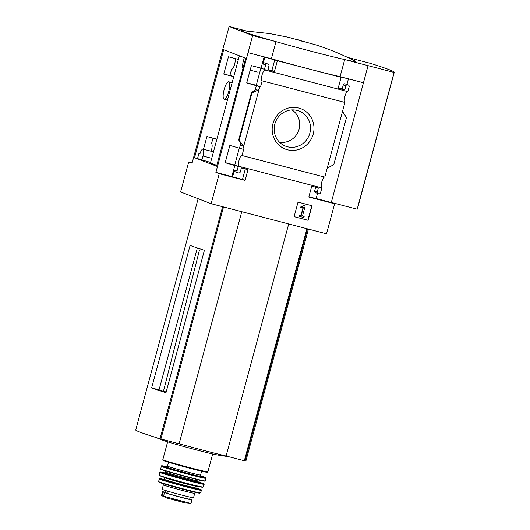<?xml version="1.0" encoding="UTF-8"?>
<svg xmlns="http://www.w3.org/2000/svg" width="530" height="530" viewBox="0 0 530 530"><rect width="100%" height="100%" fill="white"/><g stroke="black" fill="none" stroke-linecap="round" stroke-linejoin="round"><path stroke-width="0.79" d="M239.388 55.782L210.516 162.783A54.623 1.623 15.1 0 0 216.81 165.287M260.912 68.118L256.275 85.303L246.742 82.819M239.381 147.903L234.744 165.088L225.217 162.604M245.701 58.214L216.565 166.208L194.536 157.721L223.673 49.727L245.701 58.214M210.602 162.452L194.536 157.721M238.407 59.4L228.443 56.796L223.779 74.094L233.743 76.691M216.883 139.185L206.919 136.581L203.5 149.255M197.557 158.51L198.982 153.243L200.035 153.514M238.228 166.526L225.19 162.71L229.854 145.419L243.667 149.434L242.018 155.535A5.611 1.537 -75.4 0 0 241.899 155.489A5.611 1.537 -75.4 0 0 238.997 160.53A5.611 1.537 -75.4 0 0 239.07 166.34A5.611 1.537 -75.4 0 0 239.103 166.354L238.997 166.731L238.228 166.526L237.023 171.005A1.477 1.418 111.1 0 0 238.01 172.787L238.56 172.926A1.477 1.418 111.1 0 0 240.322 171.859L241.395 167.871L247.994 169.593L245.072 180.419L219.241 173.688L215.895 172.396L252.651 35.57L275.627 41.559A59.055 1.756 15.1 0 1 242.19 30.608L269.657 33.582L288.499 37.305L316.311 45.023C329.627 49.343 342.552 54.696 355.1 61.076A59.055 1.756 15.1 0 1 345.083 59.665L394.082 72.438A143.743 4.28 15.1 0 0 394.267 72.285A143.743 4.28 15.1 0 0 370.689 63.428L347.614 57.412M224.495 43.599L229.106 26.5L252.651 35.57M224.342 43.539L192.052 163.214L188.706 161.928L180.604 191.959L211.139 203.719L326.54 233.81L334.649 203.778L308.818 197.041L311.739 186.215L318.331 187.931L317.258 191.92A1.477 1.418 111.1 0 0 318.245 193.702L318.795 193.847A1.477 1.418 111.1 0 0 320.551 192.781L321.862 187.931L239.103 166.354M219.241 173.688L211.139 203.719M260.528 86.947L246.715 82.925L251.379 65.634L261.085 68.158L265.192 69.649L265.086 70.053A5.611 1.537 -75.4 0 0 264.967 70.006A5.611 1.537 -75.4 0 0 262.058 75.041A5.611 1.537 -75.4 0 0 262.131 80.858A5.611 1.537 -75.4 0 0 262.165 80.865L260.528 86.947L256.275 85.303M233.756 76.638L229.994 75.187L229.225 74.988L229.119 75.373M231.882 69.178L231.636 69.112A5.611 1.537 -75.4 0 0 231.756 69.158A5.611 1.537 -75.4 0 0 234.525 64.614A5.611 1.537 -75.4 0 0 234.83 58.466M231.636 69.112L229.994 75.187M223.806 73.988L232.564 76.274L229.225 74.988M238.997 166.731L234.744 165.088M213 138.171L211.483 143.782A5.611 1.537 -75.4 0 1 211.516 143.789A5.611 1.537 -75.4 0 1 211.092 151.236M298.721 108.007A21.644 20.802 -68.9 0 1 307.711 143.882A21.644 20.802 -68.9 0 1 272.831 134.786A21.644 20.802 -68.9 0 1 298.721 108.007M262.165 80.865L344.931 102.449L324.777 177.119L242.018 155.535M259.76 86.741L242.899 149.235M234.889 165.241L231.835 176.556L215.895 172.396M237.023 171.005L234.439 170.004L232.597 176.848L231.835 176.556M256.414 85.456L255.102 90.332M240.739 143.55L239.553 147.943M243.674 146.353L241.62 145.564L238.712 139.893L243.674 146.353M256.924 88.861L251.452 92.657L251.962 92.909L258.971 89.649L256.924 88.861L256.831 89.186M265.086 70.053L347.846 91.637L349.157 86.781A1.477 1.418 111.1 0 0 348.164 84.999L347.614 84.86A1.477 1.418 111.1 0 0 345.858 85.926L344.778 89.914L338.186 88.192L341.108 77.367L277.362 60.745L264.125 56.876L261.085 68.158M264.125 56.876L248.192 52.722M192.158 162.829L188.706 161.928M312.044 205.786L298.032 202.129L294.11 216.664L308.122 220.314L312.044 205.786M321.796 187.911A5.611 1.537 104.6 0 1 321.717 182.274A5.611 1.537 104.6 0 1 324.532 177.053M277.362 60.745L274.441 71.57L267.842 69.854L268.922 65.866A1.477 1.418 111.1 0 0 267.928 64.077L267.378 63.938A1.477 1.418 111.1 0 0 265.623 65.005L264.424 69.45M344.864 102.429A5.611 1.537 104.6 0 1 344.778 96.791A5.611 1.537 104.6 0 1 347.594 91.571M264.887 57.167L263.039 64.011A1.477 1.418 111.1 0 1 264.801 62.944L265.351 63.083A1.477 1.418 111.1 0 1 265.497 63.13L268.074 64.123M151.653 387.88L190.098 245.403A114.858 3.418 15.1 0 0 204.421 250.273L165.976 392.75A114.858 3.418 15.1 0 1 151.653 387.88L163.485 391.16L199.459 250.114M166.168 392.048A44.354 1.318 -164.9 0 1 163.485 391.16M197.339 247.967L159.02 389.994M334.649 203.778L331.303 202.486L368.058 65.66M363.593 82.812L338.524 76.373L341.108 77.367M248.04 52.662L271.393 58.751A57.903 1.722 -164.9 0 0 340.088 76.664L363.441 82.753M348.309 85.045L345.732 84.051A1.477 1.418 111.1 0 0 345.58 84.005L345.037 83.859A1.477 1.418 111.1 0 0 343.274 84.926L342.201 88.921L338.266 87.894M346.918 84.508L348.415 78.95M342.506 111.432L346.481 117.561L333.761 164.697L327.202 168.136M308.897 196.743L316.125 198.624L317.53 193.437M317.258 191.92L314.674 190.926A1.477 1.418 111.1 0 0 315.516 192.662L318.099 193.655M314.674 190.926L315.668 187.236M267.922 69.549L271.857 70.576L274.779 59.751M234.439 170.004A1.477 1.418 111.1 0 0 235.28 171.746L237.864 172.74M232.597 176.848L242.488 179.425L245.33 168.898M271.393 58.751L276.004 41.665M340.088 76.664L344.699 59.579M245.715 30.833L229.106 26.5M331.31 202.46L357.18 209.204L394.082 72.438M357.18 209.204A143.743 4.28 15.1 0 0 357.366 209.058L394.267 72.285M294.117 216.631L308.122 220.314M304.207 205.627L300.404 207.111L300.477 207.906L303.465 207.177L301.173 215.664L299.496 215.226L299.205 216.313L303.875 217.532L304.167 216.445L302.491 216.008L305.22 205.892L303.942 205.527L300.404 207.111M303.942 205.527L305.22 205.892M302.504 215.982L304.167 216.445M303.147 207.276L300.907 215.564L299.231 215.127L299.205 216.313M300.139 207.005L300.477 207.906M307.857 220.215L311.772 205.713M345.083 59.665A59.055 1.756 -164.9 0 1 313.773 51.927A59.055 1.756 -164.9 0 1 275.627 41.559M298.151 39.75L302.027 41.241L298.151 39.75M344.778 89.914L342.201 88.921M331.303 202.486L316.152 198.538M274.441 71.57L271.857 70.576M245.072 180.419L242.488 179.425M251.962 92.909L239.242 140.053M297.257 110.452A18.815 18.086 -68.9 0 1 309.235 135.117A18.815 18.086 -68.9 0 1 283.802 145.359A18.815 18.086 -68.9 0 1 275.481 122.112A18.815 18.086 -68.9 0 1 297.244 110.452A18.815 18.086 -68.9 0 1 297.257 110.452M291.957 109.915A17.636 16.953 -68.9 0 1 298.496 130.976A17.636 16.953 -68.9 0 1 279.515 142.212M198.134 198.71L135.733 429.996A114.858 3.418 15.1 0 0 160.007 438.774L179.133 443.782A52.265 1.557 15.1 0 0 226.098 456.025L244.953 460.921A114.858 3.418 15.1 0 0 245.96 460.749L257.871 416.58A114.858 3.418 15.1 0 0 257.832 416.441M241.753 211.702L179.133 443.782M288.717 223.945L226.098 456.025M308.46 229.093L296.316 274.109A114.858 3.418 15.1 0 1 296.21 274.209L257.772 416.679A114.858 3.418 15.1 0 0 257.871 416.58M155.601 437.402A295.263 295.263 0 0 0 163.041 440.311A29.488 0.881 15.1 0 0 197.882 450.315A29.488 0.881 15.1 0 0 217.419 454.978A295.263 295.263 0 0 0 228.443 456.635M198.982 153.243L199.995 153.634A6.499 1.782 104.6 0 1 202.97 149.115A6.499 1.782 104.6 0 1 203.003 156.045L201.89 160.179M243.012 68.191A6.499 1.782 104.6 0 1 243.283 61.467L244.303 57.671M224.13 89.616A9.003 2.465 104.6 0 1 228.715 81.792A9.003 2.465 104.6 0 1 228.761 91.398A9.003 2.465 104.6 0 1 224.17 99.223A9.003 2.465 104.6 0 1 224.13 89.616M190.422 503.367L162.014 495.775L161.557 495.398L162.531 491.734A14.469 0.431 -164.9 0 1 164.909 492.132M190.946 503.5L185.328 502.983L166.632 497.942L162.014 495.775L163.035 491.992A14.469 0.431 -164.9 0 1 162.531 491.734M189.727 498.929A14.469 0.431 -164.9 0 1 189.965 499.015L191.443 499.585A14.469 0.431 -164.9 0 1 191.946 499.843A14.469 0.431 -164.9 0 1 179.802 497.007A14.469 0.431 -164.9 0 1 164.519 492.569L163.035 491.992M163.366 484.864A16.238 0.484 -164.9 0 0 183.221 490.7A16.238 0.484 -164.9 0 0 194.722 493.324L193.536 497.743A16.238 0.484 -164.9 0 1 182.028 495.119A16.238 0.484 -164.9 0 1 162.173 489.283L163.366 484.864L162.763 483.281M190.204 497.147L189.667 499.147A12.872 0.384 -164.9 0 1 180.869 497.147A12.872 0.384 -164.9 0 1 166.99 493.251L164.83 492.423L165.367 490.449L164.83 492.423M265.623 65.005L263.039 64.011M348.164 84.999L345.58 84.005M347.614 84.86L345.037 83.859M345.858 85.926L343.274 84.926M267.928 64.077L265.351 63.083M267.378 63.938L264.801 62.944M251.492 92.73L238.772 139.874M222.62 206.713L160.007 438.774M223.521 206.945L160.901 439.025M306.95 228.702L244.33 460.782M307.566 228.861L244.953 460.921M211.722 158.318L203.003 156.045M163.498 496.352L164.519 492.569M191.35 468.043A23.327 0.696 -164.9 0 1 162.829 459.656L163.18 460.404L172.396 463.419L191.052 468.553L205.958 472.124L207.382 472.257L207.873 471.806A23.327 0.696 -164.9 0 1 191.35 468.043M205.329 471.448A22.737 0.676 -164.9 0 1 191.045 468.553A22.737 0.676 -164.9 0 1 168.513 462.259A22.737 0.676 -164.9 0 1 165.208 460.623M201.612 471.19L200.578 475.032A17.126 0.51 -164.9 0 1 188.448 472.27A17.126 0.51 -164.9 0 1 167.506 466.115L166.486 466.957M200.969 476.231A18.305 0.543 -164.9 0 1 188.448 473.528A18.305 0.543 -164.9 0 1 166.572 466.95M200.645 475.827A22.73 0.676 -164.9 0 1 189.581 473.966A22.73 0.676 -164.9 0 1 165.214 467.096A22.73 0.676 -164.9 0 1 167.056 466.758L161.418 465.804L160.663 469.216L188.72 477.411A22.956 0.682 -164.9 0 1 161.021 469.13M200.645 475.821L205.647 477.55L206.097 478.365A23.327 0.696 -164.9 0 1 189.581 474.595A23.327 0.696 -164.9 0 1 161.06 466.214M206.097 478.365L205.335 480.922A23.254 0.689 -164.9 0 1 188.865 477.166A23.254 0.689 -164.9 0 1 160.438 468.805M204.666 480.909A22.956 0.682 -164.9 0 1 188.72 477.404L203.169 480.902L205.335 480.922M200.559 480.034L199.247 481.094A17.424 0.517 -164.9 0 1 186.911 478.285A17.424 0.517 -164.9 0 1 165.612 472.018L165.009 470.441M199.247 481.094L199.015 481.949A17.424 0.517 -164.9 0 1 186.679 479.14A17.424 0.517 -164.9 0 1 165.38 472.873L164.923 473.283M196.292 481.505A18.013 0.537 -164.9 0 1 186.679 479.769A18.013 0.537 -164.9 0 1 167.758 474.449A18.013 0.537 -164.9 0 1 167.957 473.86M159.742 472.303A23.009 0.682 -164.9 0 0 187.878 480.571A23.009 0.682 -164.9 0 0 204.176 484.287L203.878 483.791L198.995 482.108A22.717 0.676 -164.9 0 1 187.885 480.233A22.717 0.676 -164.9 0 1 163.565 473.376A22.717 0.676 -164.9 0 1 165.32 473.018L159.941 472.058L159.298 475.251C158.735 476.106 173.356 479.955 186.885 483.618A22.379 0.669 -164.9 0 1 159.808 475.542M204.176 484.287L203.083 487.063A22.677 0.676 -164.9 0 1 187.024 483.4A22.677 0.676 -164.9 0 1 159.298 475.251M202.486 487.057A22.379 0.669 -164.9 0 1 186.878 483.618L196.55 486.043L203.083 487.063M197.677 485.944L197.22 486.354A16.827 0.503 -164.9 0 1 185.295 483.638A16.827 0.503 -164.9 0 1 164.717 477.59L164.532 477M197.22 486.354L196.756 488.064A16.827 0.503 -164.9 0 1 184.838 485.348A16.827 0.503 -164.9 0 1 164.26 479.299L163.797 479.703M193.907 487.587A17.424 0.517 -164.9 0 1 184.838 485.977A17.424 0.517 -164.9 0 1 166.427 480.796A17.424 0.517 -164.9 0 1 166.957 480.312M158.914 478.828A22.108 0.656 -164.9 0 0 185.951 486.778A22.108 0.656 -164.9 0 0 201.605 490.349L201.32 489.826L196.736 488.243A21.823 0.649 -164.9 0 1 185.964 486.414A21.823 0.649 -164.9 0 1 162.644 479.842A21.823 0.649 -164.9 0 1 164.187 479.458L159.113 478.563L158.742 481.611L159.338 482.346L184.831 489.746A20.981 0.623 -164.9 0 1 164.572 484.102A20.981 0.623 -164.9 0 1 160.378 482.313M201.605 490.349L200.36 492.84A21.558 0.643 -164.9 0 1 185.096 489.362A21.558 0.643 -164.9 0 1 158.742 481.611M198.591 492.622A20.981 0.623 -164.9 0 1 184.824 489.746L199.731 493.192L200.36 492.84M164.883 492.45L165.42 490.462M166.99 493.251L167.566 491.118M166.791 493.185L167.367 491.058M187.335 502.553A16.98 0.503 -164.9 0 1 173.111 498.843M251.452 92.657L238.712 139.893M213.464 151.852L202.97 149.115M257.262 72.034L250.153 70.179M232.127 82.68L228.715 81.792M227.436 100.071L224.17 99.223M190.959 503.5L191.946 499.843M167.639 441.834L162.829 459.656M212.676 453.991L207.873 471.806M168.547 462.266L167.506 466.115M201.036 476.278L200.578 475.032M165.612 472.018L165.38 472.873M199.207 482.532L199.015 481.949M164.717 477.59L164.26 479.299M196.948 488.647L196.756 488.064M194.722 493.324L196.047 492.264M166.632 497.942L185.328 502.983"/></g></svg>

